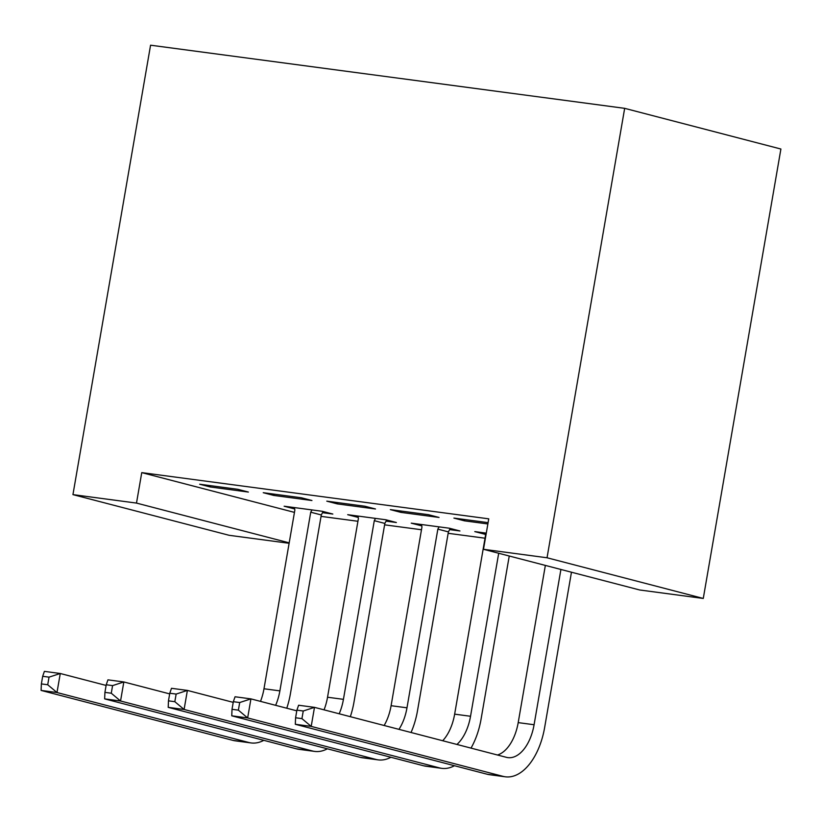 <?xml version="1.0" encoding="UTF-8"?>
<svg xmlns="http://www.w3.org/2000/svg" width="822" height="822" viewBox="0 0 822 822"><rect width="100%" height="100%" fill="white"/><g stroke="black" fill="none" stroke-linecap="round" stroke-linejoin="round"><path stroke-width="1.23" d="M321.053 516.37L357.93 521.282M384.604 524.837L421.481 529.748M448.154 533.303L485.042 538.215M289.118 543.291L229.163 535.307L72.942 494.618L136.493 503.085L289.19 542.849M294.451 512.383L141.754 472.619L488.751 518.836L483.49 549.302L639.722 589.991L703.272 598.447L780.9 149.029L624.669 108.34L150.57 45.2L72.942 494.618M386.063 521.138L396.379 522.515L385.826 519.761L347.696 514.685L358.228 517.428M301.376 497.772L263.245 492.697L273.798 495.44L311.939 500.516L301.376 497.772M485.329 534.351L474.797 531.608L486.285 533.139M428.488 514.695L390.347 509.619L400.91 512.373L439.04 517.449L428.488 514.695M488.093 522.638L453.908 518.086L464.461 520.84L487.867 523.953M364.927 506.239L326.796 501.153L337.359 503.907L375.49 508.982L364.927 506.239M449.624 529.604L459.94 530.971L449.377 528.227L411.247 523.152L421.778 525.895M237.825 489.306L199.695 484.23L210.247 486.973L248.378 492.059L237.825 489.306M322.512 512.671L332.828 514.048L322.275 511.294L284.145 506.218L294.677 508.962M141.754 472.619L136.493 503.085M483.49 549.302L547.041 557.768L624.669 108.34M703.272 598.447L547.041 557.768M464.687 519.525L464.461 520.84M401.136 511.058L400.91 512.373M337.585 502.591L337.359 503.907M274.034 494.125L273.798 495.44M210.473 485.658L210.247 486.973M296.896 710.157L295.581 717.77L301.931 718.623L303.246 710.999L296.896 710.157L298.602 705.235L314.487 707.352L311.199 726.391L503.105 776.369A58.074 32.561 97.6 0 0 505.314 776.8A58.074 32.561 97.6 0 0 544.647 727.491L571.465 572.215M560.912 569.461L534.084 724.737A38.716 21.701 -82.4 0 1 507.862 757.617A38.716 21.701 -82.4 0 1 506.393 757.329L314.487 707.352L303.246 710.999M545.356 565.413L518.199 722.62A38.716 21.701 -82.4 0 1 497.485 755.007M301.931 718.623L311.199 726.391L295.314 724.285L487.22 774.252A58.074 32.561 97.6 0 0 489.419 774.684L505.314 776.8M295.314 724.285L295.581 717.77M471.006 748.112A58.074 32.561 97.6 0 0 481.096 719.024L509.25 556.011M498.697 553.257L470.533 716.27A38.716 21.701 -82.4 0 1 456.94 744.444M485.114 532.985L485.504 535.482L454.648 714.154A38.716 21.701 -82.4 0 1 442.688 740.735M233.335 701.69L232.02 709.304L238.38 710.157L239.695 702.533L233.335 701.69L235.051 696.768L250.936 698.885L247.648 717.935L439.554 767.902A58.074 32.561 97.6 0 0 441.753 768.344A58.074 32.561 97.6 0 0 454.463 765.724M296.773 710.825L250.936 698.885L239.695 702.533M238.38 710.157L247.648 717.935L231.763 715.818L423.669 765.796A58.074 32.561 97.6 0 0 425.868 766.227L441.753 768.344M231.763 715.818L232.02 709.304M450.23 528.454L448.401 531.885L437.849 529.132L406.982 707.814A38.716 21.701 -82.4 0 1 398.958 729.35M411.041 732.494A58.074 32.561 97.6 0 0 417.535 710.557L448.401 531.885M437.849 529.132L439.061 526.851M421.563 524.518L421.953 527.025L391.097 705.697A38.716 21.701 -82.4 0 1 384.141 725.487M169.784 693.223L168.469 700.847L174.829 701.69L176.144 694.076L169.784 693.223L171.5 688.302L187.385 690.418L184.097 709.468L376.003 759.446A58.074 32.561 97.6 0 0 378.202 759.877A58.074 32.561 97.6 0 0 390.912 757.257M233.222 702.358L187.385 690.418L176.144 694.076M174.829 701.69L184.097 709.468L168.202 707.352L360.118 757.329A58.074 32.561 97.6 0 0 362.317 757.761L378.202 759.877M168.202 707.352L168.469 700.847M386.679 519.987L384.85 523.419L374.287 520.675L343.432 699.347A38.716 21.701 -82.4 0 1 339.188 713.784M350.326 716.681A58.074 32.561 97.6 0 0 353.984 702.091L384.85 523.419M374.287 520.675L375.51 518.384M358.012 516.062L358.402 518.559L327.536 697.231A38.716 21.701 -82.4 0 1 324.053 709.838M106.233 684.757L104.918 692.381L111.268 693.223L112.583 685.61L106.233 684.757L107.939 679.845L123.834 681.962L120.546 701.002L312.452 750.979A58.074 32.561 97.6 0 0 314.651 751.411A58.074 32.561 97.6 0 0 327.362 748.801M169.671 693.891L123.834 681.962L112.583 685.61M111.268 693.223L120.546 701.002L104.651 698.885L296.557 748.863A58.074 32.561 97.6 0 0 298.766 749.294L314.651 751.411M104.651 698.885L104.918 692.381M323.128 511.52L321.299 514.952L310.737 512.209L279.881 690.881A38.716 21.701 -82.4 0 1 275.627 705.317M286.775 708.215A58.074 32.561 97.6 0 0 290.433 693.634L321.299 514.952M310.737 512.209L311.959 509.928M294.461 507.595L294.851 510.092L263.985 688.764A38.716 21.701 -82.4 0 1 260.492 701.382M42.682 676.301L41.367 683.914L47.717 684.757L49.032 677.143L42.682 676.301L44.388 671.379L60.273 673.495L56.985 692.535L248.891 742.513A58.074 32.561 97.6 0 0 251.1 742.944A58.074 32.561 97.6 0 0 263.8 740.334M106.12 685.435L60.273 673.495L49.032 677.143M47.717 684.757L56.985 692.535L41.1 690.418L233.006 740.396A58.074 32.561 97.6 0 0 235.205 740.828L251.1 742.944M41.1 690.418L41.367 683.914M534.084 724.737L518.199 722.62M503.105 776.369L487.22 774.252M470.533 716.27L454.648 714.154M439.554 767.902L423.669 765.796M406.982 707.814L391.097 705.697M376.003 759.446L360.118 757.329M343.432 699.347L327.536 697.231M312.452 750.979L296.557 748.863M279.881 690.881L263.985 688.764M248.891 742.513L233.006 740.396"/></g></svg>
